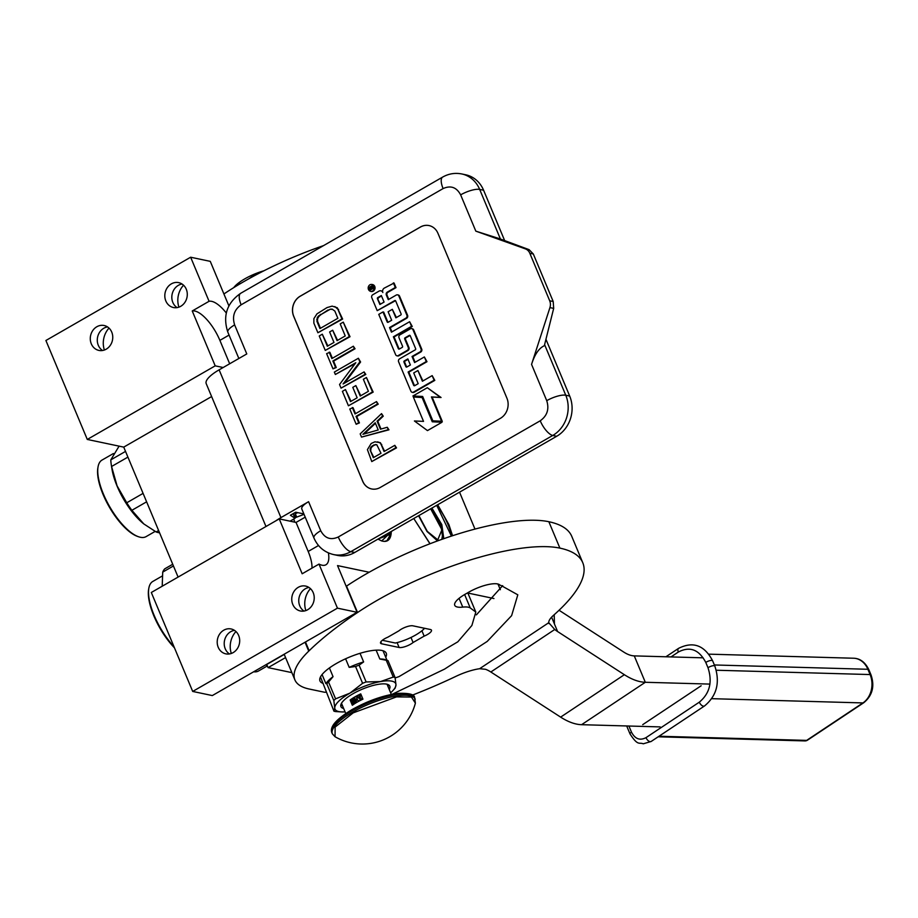 <?xml version="1.0" encoding="UTF-8"?>
<svg xmlns="http://www.w3.org/2000/svg" width="918" height="918" viewBox="0 0 918 918"><rect width="100%" height="100%" fill="white"/><g stroke="black" fill="none" stroke-linecap="round" stroke-linejoin="round"><path stroke-width="1.38" d="M229.672 363.769L219.884 340.371A29.938 11.268 60.1 0 0 194.823 311.03A29.938 11.268 60.1 0 0 192.241 310.972L209.074 301.288L190.646 257.224L45.9 340.498L87.29 439.447L123.735 447.123L178.092 577.078M226.31 312.992A29.938 11.268 60.1 0 0 211.656 301.345A29.938 11.268 60.1 0 0 209.074 301.288M266.495 664.403L268.113 667.627L291.867 672.63M192.7 691.438L337.445 608.152L319.005 564.088L302.171 573.773L279.221 518.888L151.309 592.489L192.7 691.438L212.322 695.569L357.068 612.295L337.526 565.591L369.162 572.247M500.344 589.7L497.969 584.02M474.985 529.089L459.539 492.174M493.941 598.536L467.859 593.039M268.113 667.627L285.567 657.586M266.794 664.46L284.247 654.419M305.843 610.573A20.207 17.752 101.9 0 1 310.468 588.645M231.313 653.467A20.207 17.752 101.9 0 1 235.937 631.527M337.445 608.152L357.068 612.295M298.293 587.302A12.726 11.177 101.9 0 1 305.602 586.074A12.726 11.177 101.9 0 1 314.174 596.631A12.726 11.177 101.9 0 1 307.679 609.736A12.726 11.177 101.9 0 1 300.358 610.975A12.726 11.177 101.9 0 1 291.798 600.406A12.726 11.177 101.9 0 1 298.293 587.302M223.762 630.196A12.726 11.177 101.9 0 1 231.072 628.956A12.726 11.177 101.9 0 1 239.644 639.513A12.726 11.177 101.9 0 1 233.138 652.618A12.726 11.177 101.9 0 1 225.828 653.857A12.726 11.177 101.9 0 1 217.256 643.3A12.726 11.177 101.9 0 1 223.762 630.196M305.224 517.155L296.044 522.434L279.221 518.888M123.735 447.123L211.61 396.565M87.29 439.447L215.202 365.846L223.154 367.521M215.202 365.846L192.241 310.972M171.356 283.869A12.726 11.177 101.9 0 1 178.677 282.629A12.726 11.177 101.9 0 1 187.238 293.186A12.726 11.177 101.9 0 1 180.743 306.291A12.726 11.177 101.9 0 1 173.433 307.53A12.726 11.177 101.9 0 1 164.861 296.973A12.726 11.177 101.9 0 1 171.356 283.869M96.826 326.751A12.726 11.177 101.9 0 1 104.136 325.511A12.726 11.177 101.9 0 1 112.707 336.068A12.726 11.177 101.9 0 1 106.213 349.173A12.726 11.177 101.9 0 1 98.892 350.412A12.726 11.177 101.9 0 1 90.331 339.855A12.726 11.177 101.9 0 1 96.826 326.751M228.892 305.878L210.268 261.355L190.646 257.224M178.918 307.14A20.207 17.752 101.9 0 1 183.531 285.2M104.377 350.022A20.207 17.752 101.9 0 1 109.001 328.082M319.005 564.088A29.938 11.268 60.1 0 0 325.924 564.777A29.938 11.268 60.1 0 0 328.403 552.911M392.078 530.994L381.681 540.943L377.964 539.118M437.691 504.751L448.868 524.557L452.574 535.722M429.945 543.766L413.766 518.509L430.049 543.731M311.982 568.127A29.938 11.268 60.1 0 0 308.184 551.454L296.044 522.434M308.976 587.463A12.726 11.177 -78.1 0 0 305.304 588.782A12.726 11.177 101.9 0 0 298.775 599.833A12.726 11.177 101.9 0 0 304.007 611.055M234.434 630.356A12.726 11.177 -78.1 0 0 230.762 631.664A12.726 11.177 101.9 0 0 224.233 642.715A12.726 11.177 101.9 0 0 229.466 653.937M182.039 284.018A12.726 11.177 -78.1 0 0 178.367 285.337A12.726 11.177 101.9 0 0 171.838 296.388A12.726 11.177 101.9 0 0 177.071 307.61M107.509 326.911A12.726 11.177 -78.1 0 0 103.837 328.231A12.726 11.177 101.9 0 0 97.308 339.27A12.726 11.177 101.9 0 0 102.541 350.492M391.24 531.476A37.569 14.137 -119.9 0 1 387.591 540.645A37.569 14.137 -119.9 0 1 381.337 540.817M437.002 505.141A37.569 14.137 -119.9 0 1 448.11 524.775A37.569 14.137 -119.9 0 1 451.805 535.974M294.85 512.68L296.365 516.295A13.472 3.982 157.3 0 0 295.126 516.983A13.472 3.982 157.3 0 0 294.609 517.282M354.727 552.487A29.938 26.289 101.9 0 1 337.514 555.401L333.59 554.575A29.938 26.289 -78.1 0 0 350.802 551.661L354.727 552.487L556.687 436.279A29.938 26.289 101.9 0 0 569.688 396.06L545.946 339.293M475.822 231.141L499.576 238.714L529.112 249.662L533.312 253.988L529.812 253.253A8.985 7.883 -78.1 0 0 525.36 248.87L475.822 231.141L460.641 194.857A14.975 4.429 -22.7 0 1 479.678 189.418A29.938 26.289 -78.1 0 0 461.8 173.961L465.724 174.787A29.938 26.289 101.9 0 1 483.602 190.244L504.659 240.596M303.869 513.931L295.688 512.21L290.398 515.25L295.045 518.303L290.054 521.172M313.933 537.971L301.781 508.951A14.975 4.429 -22.7 0 1 308.586 501.698L320.726 530.719A14.975 4.429 157.3 0 0 313.933 537.971C317.812 546.795 324.375 552.326 333.59 554.575M275.893 520.804A28.447 8.4 -22.7 0 1 280.942 517.603L308.586 501.698M265.979 526.507L206.206 383.621A28.447 8.4 -22.7 0 1 219.127 369.839L246.781 353.935L234.641 324.903A14.975 4.429 157.3 0 0 227.836 332.155C222.581 315.953 226.861 302.997 240.677 293.301L442.648 177.082A14.975 5.634 -119.9 0 0 443.107 188.58L241.136 304.799C234.159 309.779 232.002 316.481 234.641 324.903M362.667 481.216L293.68 316.297A14.975 13.15 101.9 0 1 300.186 296.193L420.398 227.021A14.975 13.15 101.9 0 1 429.004 225.564A14.975 13.15 101.9 0 1 437.943 233.298L506.931 398.205A14.975 13.15 101.9 0 1 500.425 418.321L380.213 487.492A14.975 13.15 101.9 0 1 371.606 488.95A14.975 13.15 101.9 0 1 362.667 481.216L362.736 481.227A14.975 13.15 -78.1 0 0 371.641 488.95M549.928 307.599L531.556 364.389C534.701 354.405 538.958 348.174 544.34 345.707L553.68 308.391L549.928 307.599A8.985 7.883 -78.1 0 0 549.698 300.783L529.812 253.253M295.045 518.303L293.381 514.344L296.365 516.295M429.039 225.576A14.975 13.15 -78.1 0 0 420.467 227.033L300.255 296.204A14.975 13.15 -78.1 0 0 293.749 316.32L362.736 481.227M533.312 253.988L553.198 301.517L553.68 308.391M384.585 451.208L380.396 442.717L374.934 441.822L371.182 443.486L367.418 449.636L371.767 461.57L395.819 447.732L394.809 445.322L384.068 451.507L381.039 444.289L379.696 442.568L377.482 441.856M371.767 461.57L396.519 447.881L394.809 445.322M381.016 429.039L377.791 421.316L383.254 416.175L381.544 413.628L360.189 433.881L361.531 437.094L388.257 429.681L387.258 427.272L380.442 429.199L377.091 421.167L382.554 416.038L381.544 413.628M361.531 437.094L388.957 429.819L387.258 427.272M355.541 413.651L353.04 407.672L349.781 409.003L356.161 424.254L358.72 422.773L356.035 416.359L377.516 403.989L376.506 401.591L355.025 413.949L352.34 407.523M356.161 424.254L359.42 422.923L356.735 416.508L378.216 404.138L376.506 401.591M348.438 405.79L373.178 392.101L366.443 377.505L363.367 379.272L368.405 391.309L360.223 396.025L355.851 385.594L352.787 387.35L357.148 397.792L350.504 401.614L345.466 389.576L342.391 391.343L348.438 405.79L372.478 391.952L366.443 377.505M351.02 401.315L345.466 389.576M360.74 395.727L355.851 385.594M341.048 388.13L365.8 374.441L364.09 371.893L343.114 383.954L359.89 361.853L358.376 358.249L334.336 372.077L335.345 374.487L355.805 362.713L339.545 384.516L341.048 388.13L365.1 374.303L364.09 371.893M335.345 374.487L355.082 363.677M344.56 383.127L360.59 362.002L358.376 358.249M332.373 358.272L329.872 352.294L326.613 353.625L332.993 368.875L335.552 367.395L332.867 360.981L354.348 348.611L353.35 346.212L331.857 358.571L329.172 352.145M332.993 368.875L336.252 367.544L333.567 361.13L355.048 348.76L353.35 346.212M325.27 350.412L350.022 336.722L343.275 322.126L340.199 323.893L345.237 335.931L337.055 340.647L332.695 330.216L329.619 331.972L333.98 342.414L327.336 346.235L322.298 334.198L319.234 335.965L325.27 350.412L349.31 336.573L343.275 322.126M327.852 345.937L322.298 334.198M337.572 340.349L332.695 330.216M317.892 332.752L342.632 319.062L337.25 307.725L332.144 306.13L327.026 307.576L316.962 313.864L313.887 318.626L313.853 323.125L317.892 332.752L341.932 318.925L337.904 309.286L334.852 306.566M370.838 291.408A3.534 3.11 -78.1 0 0 375.026 287.518A3.534 3.11 -78.1 0 0 372.283 284.534M382.588 291.431A3.282 2.88 -78.1 0 0 381.234 290.926M388.784 299.36L387.04 295.194A2.192 1.928 -78.1 0 1 387.993 292.245L396.002 287.644L394.074 283.031L384.275 288.114A3.282 2.88 -78.1 0 0 382.852 292.521A3.282 2.88 -78.1 0 0 379.008 291.144L372.742 294.758A2.192 1.928 -78.1 0 0 371.79 297.707L377.206 310.663L394.706 300.599A0.826 0.734 101.9 0 1 395.681 300.943L401.097 313.91A0.826 0.734 101.9 0 1 400.741 315.023L395.876 317.823L392.319 309.332L388.119 311.753L391.676 320.244L388.142 322.275A0.826 0.734 101.9 0 1 387.166 321.931L382.978 311.936L378.755 314.369L395.624 354.669A2.192 1.928 -78.1 0 0 398.194 355.599L407.294 350.355A2.192 1.928 -78.1 0 0 408.246 347.406L404.7 338.926A0.826 0.734 101.9 0 1 405.056 337.801L409.256 335.391A0.826 0.734 101.9 0 1 410.231 335.736L415.659 348.702A0.826 0.734 101.9 0 1 415.292 349.815L399.559 358.869A2.192 1.928 -78.1 0 0 398.607 361.818L410.897 391.183A2.192 1.928 -78.1 0 0 413.467 392.112L434.099 380.236L432.171 375.623L422.406 381.245L417.919 370.528L413.72 372.938L418.195 383.667L414.661 385.698A0.826 0.734 101.9 0 1 413.697 385.342L408.12 372.019L426.285 361.554L424.357 356.953L414.592 362.564L412.044 356.494L420.054 351.881A2.192 1.928 -78.1 0 0 421.006 348.932L412.974 329.734A2.192 1.928 -78.1 0 0 410.403 328.816L399.961 334.829A2.192 1.928 -78.1 0 0 399.009 337.778L402.554 346.27A0.826 0.734 101.9 0 1 402.199 347.383L399.33 349.035A0.826 0.734 101.9 0 1 398.355 348.679L393.374 336.791L411.551 326.326L409.623 321.725L391.447 332.178L389.519 327.565L405.928 318.121A2.192 1.928 -78.1 0 0 406.881 315.172L398.848 295.975A2.192 1.928 -78.1 0 0 396.278 295.057L388.268 299.658L386.34 295.045A2.192 1.928 101.9 0 1 387.293 292.096L395.302 287.495L393.374 282.882M391.963 331.88L390.219 327.715L406.628 318.271A2.192 1.928 -78.1 0 0 407.581 315.322L399.548 296.124A2.192 1.928 -78.1 0 0 397.884 294.953M399.227 349.081A0.826 0.734 -78.1 0 1 399.055 348.829L394.074 336.94L412.251 326.475L409.623 321.725M415.108 362.277L412.744 356.643L420.754 352.03A2.192 1.928 -78.1 0 0 421.706 349.081L413.674 329.883A2.192 1.928 -78.1 0 0 412.01 328.713M414.557 385.744A0.826 0.734 -78.1 0 1 414.397 385.491L408.82 372.157L426.985 361.703L424.357 356.953M422.911 380.947L417.919 370.528M412.561 392.353A2.192 1.928 -78.1 0 0 414.167 392.25L434.799 380.385L432.171 375.623M410.059 335.483A0.826 0.734 -78.1 0 0 409.956 335.529L409.256 335.391M397.287 355.84A2.192 1.928 -78.1 0 0 398.894 355.748L407.994 350.504A2.192 1.928 -78.1 0 0 408.946 347.555L405.4 339.063A0.826 0.734 -78.1 0 1 405.756 337.95L409.956 335.529M388.027 322.333A0.826 0.734 -78.1 0 1 387.866 322.08L383.69 312.086L382.978 311.936M396.392 317.525L392.319 309.332M395.509 300.691A0.826 0.734 -78.1 0 0 395.406 300.748L394.706 300.599M377.206 310.663L395.406 300.748M432.917 421.821L422.773 397.563L413.329 397.012L423.531 421.385L414.42 420.972L427.467 430.599L442.006 422.234L432.263 421.787L422.062 397.414M427.467 430.599L442.006 422.234M432.848 420.834L442.281 421.385L432.114 397.081L441.053 397.494L427.318 387.717L412.905 396.014L422.647 396.461L432.848 420.834L441.581 421.236L431.414 396.932L440.353 397.345L427.318 387.717M412.905 396.014L422.705 396.576M380.396 442.717L379.696 442.568M381.739 444.438L381.039 444.289M396.519 447.881L395.819 447.732M383.254 416.175L382.554 416.038M377.791 421.316L377.091 421.167M388.957 429.819L388.257 429.681M378.216 404.138L377.516 403.989M356.735 416.508L356.035 416.359M359.42 422.923L358.72 422.773M373.178 392.101L372.478 391.952M365.8 374.441L365.1 374.303M360.59 362.002L359.89 361.853M355.048 348.76L354.348 348.611M333.567 361.13L332.867 360.981M336.252 367.544L335.552 367.395M350.022 336.722L349.31 336.573M337.25 307.725L336.55 307.576M338.604 309.435L337.904 309.286M342.632 319.062L341.932 318.925M372.513 291.017A3.534 3.11 -78.1 0 0 369.908 284.787A3.534 3.11 -78.1 0 0 372.513 291.017M396.002 287.644L395.302 287.495M390.219 327.715L389.519 327.565M412.251 326.475L411.551 326.326M394.074 336.94L393.374 336.791M412.744 356.643L412.044 356.494M426.985 361.703L426.285 361.554M408.82 372.157L408.12 372.019M434.799 380.385L434.099 380.236M432.114 397.081L431.414 396.932M441.053 397.494L440.353 397.345M442.281 421.385L441.581 421.236M380.993 453.274L373.316 457.692L370.138 450.061L370.826 447.181L373.729 445.012L376.793 444.737L380.993 453.274M375.21 422.75L378.227 429.968L362.908 434.306L375.21 422.75M316.928 321.357L317.284 317.662L318.489 315.976L330.25 309.205L332.121 309.125L334.829 311.053L337.858 318.282L319.946 328.575L316.928 321.357L317.628 321.507L317.467 319.602L316.767 319.453M368.738 287.965L372.593 285.326L372.96 286.198L371.342 287.552L371.71 288.424L373.465 287.414L373.729 288.045L369.736 290.34L368.738 287.965L370.7 286.967M381.337 295.527L384.068 302.079L379.868 304.489L377.436 298.683A0.826 0.734 101.9 0 1 377.803 297.57L381.337 295.527M407.844 358.915L410.392 364.985L406.858 367.016A0.826 0.734 101.9 0 1 405.882 366.672L403.954 362.059A0.826 0.734 101.9 0 1 404.31 360.946L407.844 358.915M373.833 457.394L370.138 450.061M370.838 450.21L370.838 448.718L370.138 448.569M370.838 448.718L371.526 447.318L370.826 447.181M371.526 447.318L372.892 446.033L372.192 445.896M372.892 446.033L374.429 445.161L373.729 445.012M374.429 445.161L375.428 444.53M376.128 444.679L376.839 444.782M364.136 433.962L375.451 423.324M317.467 319.602L317.984 317.812L317.284 317.662M317.984 317.812L319.189 316.125L318.489 315.976M319.189 316.125L321.07 314.553L320.359 314.404M321.07 314.553L328.036 309.986M328.736 310.135L330.25 309.205M330.95 309.355L332.523 309.286M320.462 328.288L317.628 321.507M371.365 287.173L370.734 287.036M372.777 285.762L371.411 287.116M373.649 287.862L371.71 288.424M370.252 290.054L369.438 288.114M380.385 304.202L377.436 298.683M381.521 295.975L378.503 297.707A0.826 0.734 -78.1 0 0 378.136 298.832M408.028 359.351L405.01 361.095A0.826 0.734 -78.1 0 0 404.654 362.208L406.582 366.821A0.826 0.734 -78.1 0 0 406.743 367.074M370.149 289.319L371.652 289.009L370.436 287.644L369.702 288.229L370.149 289.319L370.952 288.86L370.436 287.644M371.652 289.009L370.952 288.86M297.742 512.634L295.286 513.724M304.042 514.332L294.85 517.832M291.213 520.506L290.673 521.309M296.571 512.393L295.011 513.082M378.377 538.877L390.425 534.333L390.689 531.797M384.378 541.402L386.96 540.668L390.357 534.701M162.302 575.988L152.801 581.45A44.156 16.616 60.1 0 0 148.854 588.117L148.659 589.172A43.261 16.272 60.1 0 0 174.454 647.821M148.854 588.117A44.156 16.616 60.1 0 0 173.995 646.731M173.433 565.958L162.716 572.121L162.211 586.223M172.722 564.249L164.77 568.827A49.4 18.589 60.1 0 0 162.716 572.121M138.331 536.686L137.321 536.33A43.261 16.272 -119.9 0 1 103.08 494.492A43.261 16.272 60.1 0 1 97.882 467.79L98.077 466.734A44.156 16.616 60.1 0 0 103.378 493.987A44.156 16.616 -119.9 0 0 138.331 536.686A44.156 16.616 -119.9 0 0 146.077 536.628L155.142 531.407M113.407 453.526L102.024 460.067A44.156 16.616 60.1 0 0 98.077 466.734M125.525 451.404L110.78 459.884A49.4 18.589 60.1 0 0 111.342 465.151L111.973 469.075A44.156 16.616 60.1 0 0 117.079 486.104A44.156 16.616 -119.9 0 0 143.288 523.501L143.61 523.765M127.9 457.107L111.571 466.493L117.079 485.829L126.753 502.777L143.082 493.379M110.78 459.884L119.099 446.148M159.571 532.796A49.4 18.589 -119.9 0 1 156.152 531.958L143.782 523.914L131.871 510.305A49.4 18.589 -119.9 0 1 126.753 502.777M158.619 530.535L156.152 531.958M146.616 501.825L131.871 510.305M111.342 465.151A49.4 18.589 60.1 0 0 111.571 466.493M442.751 539.05L441.214 525.222L431.231 508.469M443.796 538.682L441.822 524.626L431.93 508.067M418.574 515.755L426.996 531.453L437.542 540.92M451.415 536.101L436.704 505.325M418.872 515.583L427.306 531.407L437.771 539.818L441.937 529.766L430.668 508.79M267.39 665.894L258.52 670.989A44.156 16.616 -119.9 0 1 253.655 671.792M267.264 665.607L265.818 664.793M424.15 636.128A8.985 2.651 157.3 0 0 427.386 634.545A8.985 2.651 157.3 0 0 431.471 630.184A8.985 2.651 157.3 0 0 430.393 629.507L412.87 625.812A8.985 2.651 157.3 0 0 398.928 630.815L387.855 637.172A8.985 2.651 157.3 0 0 380.545 643.116A8.985 2.651 157.3 0 0 381.624 643.793L399.135 647.488A8.985 2.651 157.3 0 0 410.553 644.229A8.985 2.651 157.3 0 0 413.089 642.497L424.15 636.128L421.913 630.769M709.935 684.094L645.308 682.281A59.877 31.315 -123.6 0 1 624.366 674.707L557.605 631.55A39.853 26.129 -1.4 0 1 554.736 629.484L548.757 622.702A29.938 8.847 -22.7 0 1 553.531 615.312A191.61 56.629 157.3 0 0 582.769 562.711A191.61 56.629 157.3 0 0 559.888 548.115A143.713 42.469 157.3 0 0 357.55 612.513A239.518 70.778 157.3 0 0 309.148 650.736L308.746 651.126A119.753 35.389 157.3 0 0 294.907 679.905A119.753 35.389 157.3 0 0 309.217 689.028L324.502 692.241A117.665 34.769 157.3 0 0 326.429 692.241M395.142 677.954A117.665 34.769 157.3 0 0 399.009 676.612L457.818 641.82L471.886 625.479L475.811 612.054L470.234 607.934A23.948 7.08 157.3 0 0 462.752 607.119L459.08 598.329M392.17 694.272L444.576 669.107L487.217 641.418L511.613 615.657L517.809 594.818L500.918 585.42A5.99 1.767 157.3 0 1 499.931 585.064A22.755 6.724 157.3 0 0 466.941 593.257A22.755 6.724 157.3 0 0 454.743 605.318A22.755 6.724 157.3 0 0 462.752 607.119M412.366 695.144A191.61 56.629 157.3 0 0 456.062 676.291A29.938 8.847 -22.7 0 1 479.621 668.717L485.53 669.291A29.938 15.663 -123.6 0 1 490.843 671.999L560.634 717.119A59.877 31.315 56.4 0 0 581.576 724.692L660.157 726.907M385.732 657.265A35.928 10.614 157.3 0 0 386.26 653.226A35.928 10.614 157.3 0 0 336.298 663.542A35.928 10.614 157.3 0 0 319.969 680.949A35.928 10.614 157.3 0 0 323.205 683.417M548.998 623.609L548.757 622.702L479.621 668.717M582.769 562.711L571.742 536.319A191.61 56.629 157.3 0 0 548.849 521.722A143.713 42.469 157.3 0 0 346.511 586.12A239.518 70.778 157.3 0 0 346.201 586.327M476.373 614.876L502.685 585.627M413.089 642.497L410.989 637.471M703.142 657.827L634.269 655.888A29.938 15.663 -123.6 0 1 623.804 652.101L559.062 610.263M382.336 640.294L395.371 643.036A23.948 7.08 157.3 0 0 415.567 635.061A23.948 7.08 157.3 0 0 424.575 628.279M329.413 667.948L333.05 676.658L328.552 682.028A36.972 10.924 157.3 0 0 326.797 683.749L333.831 700.56L334.749 707.927A32.933 9.731 157.3 0 0 338.914 711.599A32.933 9.731 157.3 0 0 341.726 711.92A32.933 9.731 157.3 0 0 345.065 711.852M341.726 711.92L335.747 711.576A36.972 10.924 -22.7 0 1 334.806 711.404A36.972 10.924 -22.7 0 1 333.957 711.198L320.485 676.922M360.028 653.318L363.631 661.924L359.099 665.16L366.133 681.959A36.972 10.924 157.3 0 0 362.587 683.302L349.919 693.147L335.586 698.839A36.972 10.924 157.3 0 0 333.831 700.56M376.128 650.162L379.834 658.998L386.237 660.26L393.26 677.071L380.557 681.569L366.133 681.959M383.013 650.759L386.983 660.249M386.237 660.26A36.972 10.924 -22.7 0 1 388.016 660.639L387.109 660.535L388.016 660.639L395.05 677.45L395.979 684.817A32.933 9.731 157.3 0 0 380.557 681.569A32.933 9.731 157.3 0 0 349.976 693.113M395.176 688.087L393.03 690.462A32.933 9.731 157.3 0 0 395.979 684.817L395.176 688.087M349.919 693.147A32.933 9.731 157.3 0 0 334.749 707.927L333.957 711.198M326.797 683.749L325.879 683.646L322.069 674.546M328.552 682.028L335.586 698.839M345.593 658.791L349.184 667.375L355.553 666.491L362.587 683.302M349.184 667.375A34.425 10.178 -22.7 0 1 363.631 661.924M355.553 666.491A36.972 10.924 -22.7 0 1 359.099 665.16M393.26 677.071A36.972 10.924 -22.7 0 1 395.05 677.45M379.834 658.998A34.425 10.178 -22.7 0 1 385.526 659.732L387.775 660.524M390.632 692.78A32.933 9.731 157.3 0 0 393.03 690.462M389.243 689.464A26.496 7.826 -22.7 0 0 389.806 686.148A26.496 7.826 -22.7 0 0 352.96 693.767A26.496 7.826 157.3 0 0 340.922 706.596A26.496 7.826 157.3 0 0 343.676 708.524M333.05 676.658A34.425 10.178 157.3 0 0 325.879 683.646M340.808 704.944A26.496 7.826 157.3 0 0 342.46 705.621M388.704 684.908A26.496 7.826 -22.7 0 1 388.027 686.561M341.14 703.968A28.148 8.319 157.3 0 0 341.794 704.049M415.384 703.142A54.793 54.793 0 0 1 335.059 736.741L335.116 727.067L353.2 712.861L396.519 696.888L411.448 697.037L415.384 703.142L414.626 697.783A44.913 13.277 -22.7 0 0 352.179 710.681A44.913 13.277 -22.7 0 0 331.765 732.438C329.746 726.586 336.527 718.955 352.133 709.534C368.233 700.606 383.667 695.213 398.412 693.354C409.359 693.01 414.764 694.49 414.626 697.783M361.233 699.986A2.995 2.628 -78.1 0 0 361.841 696.521L360.74 693.882A24.694 7.298 157.3 0 0 355.014 696.842A24.694 7.298 157.3 0 0 350.137 699.986L352.34 705.254A24.694 7.298 157.3 0 1 357.217 702.121A24.694 7.298 157.3 0 1 362.943 699.16L361.841 696.521A2.995 2.628 -78.1 0 0 358.33 695.27L350.137 699.986M360.74 693.882L358.33 695.27A2.995 2.628 -78.1 0 0 359.477 700.882M355.656 703.05A2.995 2.628 -78.1 0 0 352.535 698.598A2.995 2.628 -78.1 0 0 353.889 704.186M352.845 700.308L351.284 700.985A2.995 2.628 -78.1 0 0 353.166 704.186M354.394 698.346A2.995 2.628 -78.1 0 0 351.422 700.491M360.189 695.006A2.995 2.628 -78.1 0 0 358.961 700.859M355.3 701.157L354.405 698.988L353.763 699.137L355.071 702.281L355.599 701.398L354.119 698.931M355.071 702.281L355.874 701.455L355.369 700.87M352.948 703.016L353.568 699.47L351.135 700.652L352.948 700.021L352.087 702.924L353.591 703.142L354.233 701.857L352.443 702.718L353.281 699.413M352.673 703.418L354.256 702.89L354.233 701.857M358.766 697.542L357.676 697.175L360.418 699.493L360.063 695.798L358.605 697.634L358.031 696.969M359.948 699.768L360.705 699.55L360.063 695.798M358.777 697.864L359.856 697.244L360.074 699.367L358.777 697.864L359.879 697.462M360.04 699.057L359.064 697.921M323.549 245.611A143.713 42.469 157.3 0 0 223.912 293.967M233.734 287.644A26.943 7.964 -22.7 0 1 235.696 285.418A26.943 7.964 -22.7 0 1 257.338 272.967A26.943 7.964 -22.7 0 1 263.959 270.776M249.03 278.682L257.338 272.967L261.859 271.843M234.124 287.403L235.696 285.418L241.147 283.18M670.989 656.921L678.345 652.032C689.866 646.065 699.011 649.531 705.781 662.44L707.996 667.719C712.62 682.051 709.729 693.538 699.309 702.167L645.997 737.647C639.892 740.803 635.049 738.967 631.469 732.139L628.91 726.023M642.726 724.646L701.145 685.769M229.064 335.081L219.884 340.371M318.523 545.51L308.184 551.454M320.726 530.719C324.8 538.327 330.641 540.415 338.272 536.996A14.975 5.634 60.1 0 0 350.802 551.661L552.762 435.453L556.687 436.279M338.272 536.996L540.232 420.788A14.975 5.634 60.1 0 0 552.762 435.453A29.938 26.289 -78.1 0 0 565.763 395.233L569.688 396.06M500.425 239.024L479.678 189.418L483.602 190.244M544.604 344.64L565.763 395.233A14.975 4.429 -22.7 0 0 546.738 400.673L531.556 364.389M540.232 420.788C547.208 415.797 549.377 409.095 546.738 400.673M460.641 194.857C456.579 187.261 450.738 185.161 443.107 188.58M280.942 517.603L219.127 369.839M241.136 304.799A14.975 5.634 -119.9 0 1 240.677 293.301M529.112 249.662L525.36 248.87M553.198 301.517L549.698 300.783M387.993 292.245L387.293 292.096M387.04 295.194L386.34 295.045M399.548 296.124L398.848 295.975M407.581 315.322L406.881 315.172M406.628 318.271L405.928 318.121M399.055 348.829L398.355 348.679M413.674 329.883L412.974 329.734M421.706 349.081L421.006 348.932M420.754 352.03L420.054 351.881M414.397 385.491L413.697 385.342M414.167 392.25L413.467 392.112M405.756 337.95L405.056 337.801M405.4 339.063L404.7 338.926M408.946 347.555L408.246 347.406M407.994 350.504L407.294 350.355M398.894 355.748L398.194 355.599M387.866 322.08L387.166 321.931M369.61 287.586L368.91 287.437M370.665 286.921L370.046 286.783M371.687 286.393L370.987 286.244M378.503 297.707L377.803 297.57M406.582 366.821L405.882 366.672M404.654 362.208L403.954 362.059M405.01 361.095L404.31 360.946M399.135 647.488L397.104 642.623M490.843 671.999L554.736 629.484M557.605 631.55L551.592 617.183M559.888 548.115L548.849 521.722M357.55 612.513L346.511 586.12M309.148 650.736L305.487 641.969M305.028 642.233L308.746 651.126M470.234 607.934L464.634 594.554M381.624 643.793L380.809 641.866M560.634 717.119L624.366 674.707M554.197 614.716L554.438 623.953M581.576 724.692L645.308 682.281L634.269 655.888M335.07 736.741L332.35 733.826A44.913 13.277 -22.7 0 1 352.753 712.07A44.913 13.277 -22.7 0 1 415.211 699.16M705.781 662.44A4.487 1.331 157.3 0 1 711.668 660.398A4.487 1.331 -22.7 0 1 712.62 660.788L714.835 666.066C720.251 682.51 716.809 695.81 704.496 705.976L651.172 741.457A4.487 2.352 56.4 0 1 650.346 741.687A4.487 2.352 -123.6 0 1 645.997 737.647M707.996 667.719A4.487 1.331 157.3 0 1 713.871 665.676A4.487 1.331 -22.7 0 1 714.835 666.066M699.309 702.167A4.487 2.352 -123.6 0 0 703.67 706.194A4.487 2.352 56.4 0 0 704.496 705.976M626.684 725.954L630.023 733.941A4.487 1.331 -22.7 0 1 631.469 732.139M665.906 656.783L678.551 648.372A4.487 2.352 56.4 0 0 678.345 652.032M708.822 654.155L853.602 658.229A20.953 16.753 91.6 0 1 867.889 669.279L870.092 674.558A20.953 16.753 91.6 0 1 862.943 702.924L806.647 740.39L659.021 736.236M714.376 664.965L867.889 669.279A4.487 1.331 -22.7 0 1 868.841 669.67C865.169 662.222 860.097 658.413 853.602 658.229M658.183 736.798L804.868 740.918A4.487 3.592 -88.4 0 0 806.647 740.39A4.487 2.352 -123.6 0 0 807.484 740.172L863.781 702.706C872.41 695.592 874.843 686.343 871.044 674.948L868.841 669.67M863.781 702.706A4.487 2.352 56.4 0 1 862.943 702.924L711.771 698.678M871.044 674.948A4.487 1.331 -22.7 0 0 870.092 674.558L716.258 670.232M293.645 519.106L294.942 522.204M461.8 173.961C455.064 172.641 448.684 173.686 442.648 177.082M238.852 358.49L227.836 332.155M371.939 284.442L372.639 284.591M370.482 291.362L371.182 291.511M380.89 290.834L381.59 290.983M397.54 294.839L398.24 294.988M411.666 328.598L412.366 328.747M412.205 392.319L412.905 392.468M396.932 355.805L397.632 355.954M385.904 541.276L386.96 540.668M441.799 539.394L442.74 534.092L439.929 523.34L436.968 517.408L430.771 508.733M294.907 679.905L284.167 654.236M467.744 592.764L475.811 612.054M332.35 733.826L331.765 732.438M345.753 713.504L341.485 703.291M391.32 694.433L387.052 684.231M630.023 733.941C638.136 746.426 638.997 742.042 643.266 743.81L651.172 741.457M678.551 648.372C693.079 641.074 704.439 645.216 712.62 660.788M804.868 740.918A4.487 4.487 0 0 0 807.484 740.172"/></g></svg>
